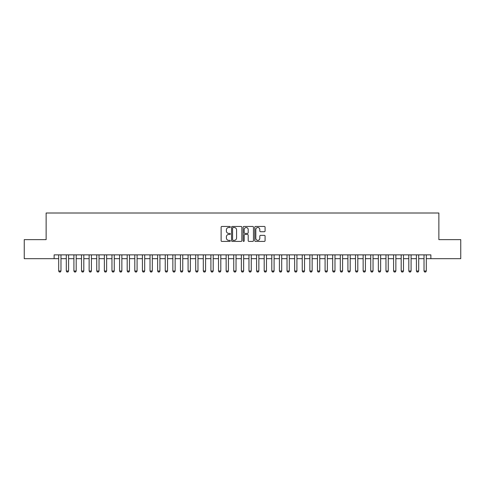 <?xml version="1.0" encoding="UTF-8"?>
<svg xmlns="http://www.w3.org/2000/svg" width="485" height="485" viewBox="0 0 485 485"><rect width="100%" height="100%" fill="white"/><g stroke="black" fill="none" stroke-linecap="round" stroke-linejoin="round"><path stroke-width="0.73" d="M230.32 226.992A0.521 0.521 0 0 0 229.799 226.465L221.863 226.465A0.746 0.746 0 0 0 221.118 227.216L221.118 240.663A0.746 0.746 0 0 0 221.863 241.409L229.799 241.409A0.521 0.521 0 0 0 230.32 240.887A0.521 0.521 0 0 0 229.799 240.36L228.774 240.36A2.389 2.389 0 0 1 226.38 237.971L226.38 236.85A2.389 2.389 0 0 1 228.774 234.461L229.799 234.461A0.521 0.521 0 0 0 230.32 233.94A0.521 0.521 0 0 0 229.799 233.412L228.774 233.412A2.389 2.389 0 0 1 226.38 231.024L226.38 229.902A2.389 2.389 0 0 1 228.774 227.513L229.799 227.513A0.521 0.521 0 0 0 230.32 226.992M264.331 231.733A0.746 0.746 0 0 0 265.083 230.987L265.083 227.216A0.746 0.746 0 0 0 264.331 226.465L255.516 226.465A0.746 0.746 0 0 0 254.77 227.216L254.77 240.663A0.746 0.746 0 0 0 255.516 241.409L264.331 241.409A0.746 0.746 0 0 0 265.083 240.663L265.083 236.104A0.746 0.746 0 0 0 264.331 235.358L260.56 235.358A0.746 0.746 0 0 0 259.815 236.104L259.815 238.365A2.001 2.001 0 0 1 257.814 240.36A2.001 2.001 0 0 1 255.819 238.365L255.819 229.508A2.001 2.001 0 0 1 257.814 227.513A2.001 2.001 0 0 1 259.815 229.508L259.815 230.987A0.746 0.746 0 0 0 260.56 231.733L264.331 231.733M54.126 258.675L24.25 258.675L24.25 239.645L46.13 239.645L46.13 213.006L438.87 213.006L438.87 239.645L460.75 239.645L460.75 258.675L430.874 258.675L430.874 254.867L54.126 254.867L54.126 258.675L58.691 258.675M241.845 227.216A0.746 0.746 0 0 0 241.1 226.465L232.285 226.465A0.746 0.746 0 0 0 231.539 227.216L231.539 240.663A0.746 0.746 0 0 0 232.285 241.409L241.1 241.409A0.746 0.746 0 0 0 241.845 240.663L241.845 227.216M243.9 226.465L252.715 226.465A0.746 0.746 0 0 1 253.461 227.216L253.461 240.663A0.746 0.746 0 0 1 252.715 241.409L248.944 241.409A0.746 0.746 0 0 1 248.199 240.663L248.199 235.207A0.746 0.746 0 0 0 247.447 234.461L244.949 234.461A0.746 0.746 0 0 0 244.197 235.207L244.197 240.887A0.521 0.521 0 0 1 243.676 241.409A0.521 0.521 0 0 1 243.155 240.887L243.155 227.216A0.746 0.746 0 0 1 243.9 226.465M60.977 258.675L66.299 258.675M68.585 258.675L73.914 258.675M76.194 258.675L81.522 258.675M83.808 258.675L89.137 258.675M91.416 258.675L96.745 258.675M99.031 258.675L104.36 258.675M106.639 258.675L111.968 258.675M114.254 258.675L119.577 258.675M121.862 258.675L127.191 258.675M129.477 258.675L134.8 258.675M137.085 258.675L142.414 258.675M144.694 258.675L150.023 258.675M152.308 258.675L157.637 258.675M159.917 258.675L165.246 258.675M167.531 258.675L172.86 258.675M175.14 258.675L180.468 258.675M182.754 258.675L188.083 258.675M190.362 258.675L195.691 258.675M197.977 258.675L203.3 258.675M205.585 258.675L210.914 258.675M213.2 258.675L218.523 258.675M220.808 258.675L226.137 258.675M228.417 258.675L233.746 258.675M236.031 258.675L241.36 258.675M243.64 258.675L248.969 258.675M251.254 258.675L256.583 258.675M258.863 258.675L264.192 258.675M266.477 258.675L271.8 258.675M274.086 258.675L279.415 258.675M281.7 258.675L287.023 258.675M289.309 258.675L294.637 258.675M296.917 258.675L302.246 258.675M304.531 258.675L309.86 258.675M312.14 258.675L317.469 258.675M319.754 258.675L325.083 258.675M327.363 258.675L332.692 258.675M334.977 258.675L340.306 258.675M342.586 258.675L347.915 258.675M350.2 258.675L355.523 258.675M357.809 258.675L363.138 258.675M365.423 258.675L370.746 258.675M373.032 258.675L378.361 258.675M380.64 258.675L385.969 258.675M388.255 258.675L393.584 258.675M395.863 258.675L401.192 258.675M403.478 258.675L408.807 258.675M411.086 258.675L416.415 258.675M418.7 258.675L424.023 258.675M426.309 258.675L430.874 258.675M233.103 227.513A0.521 0.521 0 0 0 232.582 228.035L232.582 239.839A0.521 0.521 0 0 0 233.103 240.36L234.188 240.36A2.389 2.389 0 0 0 236.577 237.971L236.577 229.902A2.389 2.389 0 0 0 234.188 227.513L233.103 227.513M248.199 229.55A2.001 2.001 0 0 0 246.198 227.55A2.001 2.001 0 0 0 244.197 229.55L244.197 232.667A0.746 0.746 0 0 0 244.949 233.412L247.447 233.412A0.746 0.746 0 0 0 248.199 232.667L248.199 229.55M60.977 254.867L60.977 271.006L60.401 271.994L59.261 271.994L58.691 271.006L58.691 254.867M58.691 271.006L60.977 271.006M68.585 254.867L68.585 271.006L68.015 271.994L66.875 271.994L66.299 271.006L66.299 254.867M66.299 271.006L68.585 271.006M76.194 254.867L76.194 271.006L75.624 271.994L74.484 271.994L73.914 271.006L73.914 254.867M73.914 271.006L76.194 271.006M83.808 254.867L83.808 271.006L83.238 271.994L82.092 271.994L81.522 271.006L81.522 254.867M81.522 271.006L83.808 271.006M91.416 254.867L91.416 271.006L90.847 271.994L89.707 271.994L89.137 271.006L89.137 254.867M89.137 271.006L91.416 271.006M99.031 254.867L99.031 271.006L98.461 271.994L97.315 271.994L96.745 271.006L96.745 254.867M96.745 271.006L99.031 271.006M106.639 254.867L106.639 271.006L106.069 271.994L104.93 271.994L104.36 271.006L104.36 254.867M104.36 271.006L106.639 271.006M114.254 254.867L114.254 271.006L113.684 271.994L112.538 271.994L111.968 271.006L111.968 254.867M111.968 271.006L114.254 271.006M121.862 254.867L121.862 271.006L121.292 271.994L120.153 271.994L119.577 271.006L119.577 254.867M119.577 271.006L121.862 271.006M129.477 254.867L129.477 271.006L128.901 271.994L127.761 271.994L127.191 271.006L127.191 254.867M127.191 271.006L129.477 271.006M137.085 254.867L137.085 271.006L136.515 271.994L135.376 271.994L134.8 271.006L134.8 254.867M134.8 271.006L137.085 271.006M144.694 254.867L144.694 271.006L144.124 271.994L142.984 271.994L142.414 271.006L142.414 254.867M142.414 271.006L144.694 271.006M152.308 254.867L152.308 271.006L151.738 271.994L150.593 271.994L150.023 271.006L150.023 254.867M150.023 271.006L152.308 271.006M159.917 254.867L159.917 271.006L159.347 271.994L158.207 271.994L157.637 271.006L157.637 254.867M157.637 271.006L159.917 271.006M167.531 254.867L167.531 271.006L166.961 271.994L165.815 271.994L165.246 271.006L165.246 254.867M165.246 271.006L167.531 271.006M175.14 254.867L175.14 271.006L174.57 271.994L173.43 271.994L172.86 271.006L172.86 254.867M172.86 271.006L175.14 271.006M182.754 254.867L182.754 271.006L182.184 271.994L181.038 271.994L180.468 271.006L180.468 254.867M180.468 271.006L182.754 271.006M190.362 254.867L190.362 271.006L189.793 271.994L188.653 271.994L188.083 271.006L188.083 254.867M188.083 271.006L190.362 271.006M197.977 254.867L197.977 271.006L197.401 271.994L196.261 271.994L195.691 271.006L195.691 254.867M195.691 271.006L197.977 271.006M205.585 254.867L205.585 271.006L205.016 271.994L203.876 271.994L203.3 271.006L203.3 254.867M203.3 271.006L205.585 271.006M213.2 254.867L213.2 271.006L212.624 271.994L211.484 271.994L210.914 271.006L210.914 254.867M210.914 271.006L213.2 271.006M220.808 254.867L220.808 271.006L220.238 271.994L219.093 271.994L218.523 271.006L218.523 254.867M218.523 271.006L220.808 271.006M228.417 254.867L228.417 271.006L227.847 271.994L226.707 271.994L226.137 271.006L226.137 254.867M226.137 271.006L228.417 271.006M236.031 254.867L236.031 271.006L235.461 271.994L234.316 271.994L233.746 271.006L233.746 254.867M233.746 271.006L236.031 271.006M243.64 254.867L243.64 271.006L243.07 271.994L241.93 271.994L241.36 271.006L241.36 254.867M241.36 271.006L243.64 271.006M251.254 254.867L251.254 271.006L250.684 271.994L249.539 271.994L248.969 271.006L248.969 254.867M248.969 271.006L251.254 271.006M258.863 254.867L258.863 271.006L258.293 271.994L257.153 271.994L256.583 271.006L256.583 254.867M256.583 271.006L258.863 271.006M266.477 254.867L266.477 271.006L265.907 271.994L264.762 271.994L264.192 271.006L264.192 254.867M264.192 271.006L266.477 271.006M274.086 254.867L274.086 271.006L273.516 271.994L272.376 271.994L271.8 271.006L271.8 254.867M271.8 271.006L274.086 271.006M281.7 254.867L281.7 271.006L281.124 271.994L279.984 271.994L279.415 271.006L279.415 254.867M279.415 271.006L281.7 271.006M289.309 254.867L289.309 271.006L288.739 271.994L287.599 271.994L287.023 271.006L287.023 254.867M287.023 271.006L289.309 271.006M296.917 254.867L296.917 271.006L296.347 271.994L295.207 271.994L294.637 271.006L294.637 254.867M294.637 271.006L296.917 271.006M304.531 254.867L304.531 271.006L303.962 271.994L302.816 271.994L302.246 271.006L302.246 254.867M302.246 271.006L304.531 271.006M312.14 254.867L312.14 271.006L311.57 271.994L310.43 271.994L309.86 271.006L309.86 254.867M309.86 271.006L312.14 271.006M319.754 254.867L319.754 271.006L319.185 271.994L318.039 271.994L317.469 271.006L317.469 254.867M317.469 271.006L319.754 271.006M327.363 254.867L327.363 271.006L326.793 271.994L325.653 271.994L325.083 271.006L325.083 254.867M325.083 271.006L327.363 271.006M334.977 254.867L334.977 271.006L334.407 271.994L333.262 271.994L332.692 271.006L332.692 254.867M332.692 271.006L334.977 271.006M342.586 254.867L342.586 271.006L342.016 271.994L340.876 271.994L340.306 271.006L340.306 254.867M340.306 271.006L342.586 271.006M350.2 254.867L350.2 271.006L349.624 271.994L348.485 271.994L347.915 271.006L347.915 254.867M347.915 271.006L350.2 271.006M357.809 254.867L357.809 271.006L357.239 271.994L356.099 271.994L355.523 271.006L355.523 254.867M355.523 271.006L357.809 271.006M365.423 254.867L365.423 271.006L364.847 271.994L363.708 271.994L363.138 271.006L363.138 254.867M363.138 271.006L365.423 271.006M373.032 254.867L373.032 271.006L372.462 271.994L371.316 271.994L370.746 271.006L370.746 254.867M370.746 271.006L373.032 271.006M380.64 254.867L380.64 271.006L380.07 271.994L378.93 271.994L378.361 271.006L378.361 254.867M378.361 271.006L380.64 271.006M388.255 254.867L388.255 271.006L387.685 271.994L386.539 271.994L385.969 271.006L385.969 254.867M385.969 271.006L388.255 271.006M395.863 254.867L395.863 271.006L395.293 271.994L394.153 271.994L393.584 271.006L393.584 254.867M393.584 271.006L395.863 271.006M403.478 254.867L403.478 271.006L402.908 271.994L401.762 271.994L401.192 271.006L401.192 254.867M401.192 271.006L403.478 271.006M411.086 254.867L411.086 271.006L410.516 271.994L409.376 271.994L408.807 271.006L408.807 254.867M408.807 271.006L411.086 271.006M418.7 254.867L418.7 271.006L418.125 271.994L416.985 271.994L416.415 271.006L416.415 254.867M416.415 271.006L418.7 271.006M426.309 254.867L426.309 271.006L425.739 271.994L424.599 271.994L424.023 271.006L424.023 254.867M424.023 271.006L426.309 271.006"/></g></svg>
